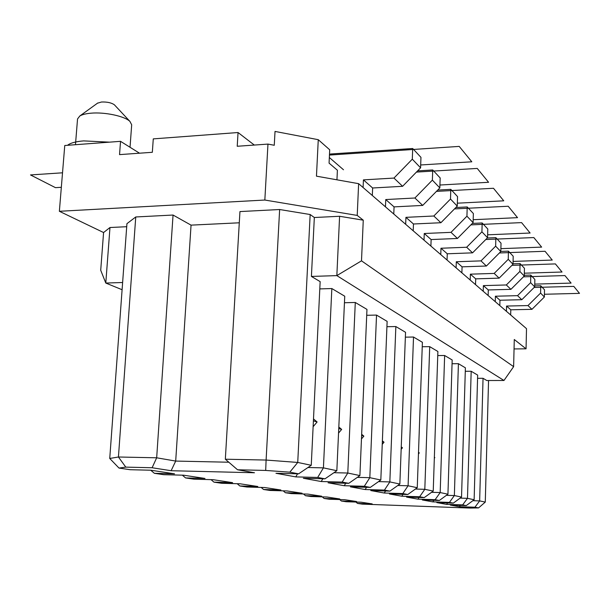 <?xml version="1.0" encoding="UTF-8"?>
<svg xmlns="http://www.w3.org/2000/svg" width="610" height="610" viewBox="0 0 610 610"><rect width="100%" height="100%" fill="white"/><g stroke="black" fill="none" stroke-linecap="round" stroke-linejoin="round"><path stroke-width="0.91" d="M470.051 508.061L478.568 507.909L474.923 507.223L459.376 506.719L450.348 505.072L466.269 505.583L462.647 504.897L446.573 504.378L436.859 502.609L453.321 503.128L449.417 502.388L432.787 501.87L422.303 499.956L439.345 500.482L435.121 499.682L417.896 499.155L406.55 497.089L424.224 497.615L419.642 496.753L401.776 496.212L389.447 493.97L407.793 494.504L402.806 493.566L384.254 493.025L370.811 490.57L389.881 491.119L384.437 490.082L365.138 489.54L350.43 486.856L370.293 487.405L364.307 486.277L344.215 485.72L328.05 482.777L348.76 483.333L342.164 482.083L321.203 481.526L303.353 478.27L324.985 478.827L317.688 477.447L295.774 476.89L275.964 473.284L298.603 473.833L289.811 472.171L265.693 470.44L237.549 469.776L254.477 472.758L171.12 470.722L152.111 467.748L125.79 467.123L119.003 468.068L130.143 469.715L150.906 470.226L174.536 473.817L154.376 473.307L163.671 474.687L183.595 475.198L204.968 478.446L185.593 477.935L194.026 479.185L213.18 479.696L232.593 482.655L213.958 482.144L221.643 483.28L240.073 483.791L257.794 486.49L239.844 485.979L246.875 487.016L264.633 487.527L280.875 489.998L263.558 489.495L270.009 490.448L287.15 490.958L302.08 493.231L285.366 492.728L291.313 493.604L307.867 494.108L321.645 496.204L305.488 495.709L310.986 496.525L326.998 497.02L339.747 498.957L324.108 498.469L329.209 499.224L344.703 499.712L356.545 501.512L341.394 501.031L346.137 501.733L361.15 502.213L372.176 503.89L357.483 503.418L362.256 504.127L470.051 508.061M488.549 380.518L485.278 502.091L478.568 507.909M307.958 467.519L323.422 467.87L331.84 288.553L344.741 296.216L336.842 470.707L323.422 467.87L317.688 477.447M485.278 502.091L479.651 500.901L472.841 500.696M311.413 276.437L320.151 281.614L311.252 465.293L297.733 462.441L310.162 214.522L314.333 217.511L311.413 276.437L336.842 275.613L503.974 380.48L486.788 380.526L483.044 378.299L479.651 500.901L474.923 507.223M333.937 472.697L347.799 473.024L355.287 302.476L366.961 309.4L359.908 475.587L347.799 473.024L342.164 482.083M462.647 504.897L467.481 498.332L471.179 371.261L477.661 375.104L474.13 499.735L467.481 498.332L460.131 498.111M364.307 486.277L369.828 477.683L376.53 315.08L387.137 321.378L380.823 480.009L369.828 477.683L357.338 477.371M378.528 481.618L389.843 481.915L395.852 326.548L405.543 332.298L399.855 484.035L389.843 481.915L384.437 490.082M446.406 495.32L454.358 495.556L458.415 363.682L465.392 367.822L461.534 497.074L454.358 495.556L449.417 502.388M435.121 499.682L440.184 492.56L444.637 355.5L452.178 359.976L447.938 494.199L440.184 492.56L431.545 492.308M402.806 493.566L408.09 485.774L413.519 337.033L422.394 342.301L417.255 487.71L408.09 485.774L397.796 485.499M415.395 489.045L424.812 489.311L429.714 346.648L437.888 351.497L433.23 491.088L424.812 489.311L419.642 496.753M336.842 470.707L324.985 478.827M336.949 179.813L337.399 170.228L329.065 163.122L329.705 149.785L318.267 139.69L316.46 176.168L358.627 183.671L526.506 328.653L526.056 348.813L514.055 348.943M103.578 232.532L109.975 227.522L105.789 283.048L100.711 270.253L103.578 232.532L59.368 211.289L264.839 200.042L267.965 144.09L274.264 145.264L275.026 131.432L318.267 139.69M254.317 145.058L238.045 132.53L237.221 146.27L267.965 144.09M139.515 153.201L120.536 141.329L119.545 154.62L152.332 152.294L153.278 138.882L238.045 132.53M59.368 211.289L64.759 145.508L120.536 141.329M483.044 378.299L477.569 378.314M122.625 282.506L105.789 283.048L122.099 289.727M363.263 220.179L361.501 260.836L336.842 275.613L339.595 216.275L363.263 220.179L357.224 215.414L358.627 183.671M314.333 217.511L339.595 216.275M109.975 227.522L126.712 226.706M361.501 260.836L513.628 366.648L514.276 339.511L526.056 348.813M264.839 200.042L357.224 215.414M310.162 214.522L279.639 209.52L239.951 211.571L225.334 459.216L237.549 469.776M239.288 222.795L191.052 225.136L173.049 215.04L135.755 216.969L126.933 223.664L109.739 458.461L119.003 468.068M471.179 371.261L465.293 371.284M499.819 305.61L499.956 300.234L521.817 299.708L534.695 286.913L534.856 279.441L530.784 275.079L524.287 275.278M495.251 301.668L495.396 296.216L517.554 295.659L530.616 282.659L530.784 275.079M499.956 300.234L495.396 296.216M534.695 286.913L530.616 282.659M521.817 299.708L517.554 295.659M458.415 363.682L452.056 363.728M444.637 355.5L437.751 355.569M429.714 346.648L422.234 346.739M413.519 337.033L405.36 337.155M395.852 326.548L386.923 326.708M376.53 315.08L366.709 315.286M355.287 302.476L344.444 302.735M331.84 288.553L319.792 288.904M503.974 380.48L513.628 366.648M355.935 502.045L357.483 503.418M510.669 314.981L510.799 309.788L531.935 309.339L544.372 297.017L544.516 289.796L540.734 285.747L534.711 285.915M506.422 311.313L506.559 306.052L527.978 305.572L540.582 293.067L540.734 285.747M510.799 309.788L506.559 306.052M544.372 297.017L540.582 293.067M531.935 309.339L527.978 305.572M460.352 505.393L459.376 506.719M474.13 499.735L466.269 505.583M447.61 502.953L446.573 504.378M461.534 497.074L453.321 503.128M433.885 500.314L432.787 501.87M447.938 494.199L439.345 500.482M488.137 295.522L488.29 289.948L510.921 289.346L524.264 276.033L524.447 268.286L520.055 263.573L513.018 263.817M448.952 462.182L448.96 461.778M483.219 291.267L483.372 285.617L506.323 284.969L519.872 271.442L520.055 263.573M488.29 289.948L483.372 285.617M524.264 276.033L519.872 271.442M510.921 289.346L506.323 284.969M303.498 493.978L305.488 495.709M419.078 497.463L417.896 499.155M433.23 491.088L424.224 497.615M403.035 494.367L401.776 496.212M417.255 487.71L407.793 494.504M461.884 272.845L462.067 266.837L486.399 266.021L500.81 251.556L501.031 243.184L495.869 237.656L487.268 238.007M418.452 453.932L419.322 452.91L418.513 452.239M456.105 267.859L456.295 261.743L481 260.882L495.648 246.165L495.869 237.656M462.067 266.837L456.295 261.743M500.81 251.556L495.648 246.165M486.399 266.021L481 260.882M419.322 452.91L418.498 452.658M261.171 487.428L263.558 489.495M447.061 260.043L447.267 253.783L472.552 252.845L487.558 237.725L487.794 229.002L482.174 222.978L472.308 223.428M401.159 449.318L402.447 447.801L401.25 446.81M440.771 254.606L440.977 248.239L466.665 247.248L481.923 231.846L482.174 222.978M447.267 253.783L440.977 248.239M487.558 237.725L481.923 231.846M472.552 252.845L466.665 247.248M385.596 490.997L384.254 493.025M399.855 484.035L389.881 491.119M366.579 487.306L365.138 489.54M380.823 480.009L370.293 487.405M430.904 246.089L431.125 239.555L457.439 238.472L473.093 222.627L473.36 213.53L467.214 206.942L455.876 207.507M382.241 444.339L384.033 442.227L382.378 440.855M424.019 240.149L424.255 233.5L451.003 232.349L466.932 216.199L467.214 206.942M431.125 239.555L424.255 233.5M473.093 222.627L466.932 216.199M457.439 238.472L451.003 232.349M384.033 442.227L382.348 441.716M211.037 479.643L213.958 482.144M345.763 483.25L344.215 485.72M359.908 475.587L348.76 483.333M322.865 478.774L321.203 481.526M393.778 214.034L394.06 206.881L422.7 205.425L439.833 187.918L440.176 177.96L432.726 169.969L417.598 170.884M338.542 433.092L341.661 429.402L338.817 427.023M385.459 206.843L385.749 199.554L414.907 198.006L432.368 180.125L432.726 169.969M394.06 206.881L385.749 199.554M439.833 187.918L432.368 180.125M422.7 205.425L414.907 198.006M341.661 429.402L338.748 428.525M150.716 470.218L154.376 473.307M372.321 195.497L372.634 187.994L402.6 186.302L420.58 167.826L420.961 157.365L412.703 148.512L330.513 154.002L329.453 155.062L459.208 146.4L471.812 161.795L420.687 164.967M313.121 426.71L317.108 421.975L313.494 418.933M363.095 187.529L363.43 179.874L393.953 178.074L412.299 159.179L412.703 148.512M372.634 187.994L363.43 179.874M420.58 167.826L412.299 159.179M402.6 186.302L393.953 178.074M297.566 473.81L295.774 476.89M311.252 465.293L298.603 473.833M279.639 209.52L266.105 460.054L297.733 462.441L289.811 472.171M225.334 459.216L266.105 460.054L265.693 470.44M228.811 462.22L175.695 461.076L171.12 470.722M191.052 225.136L175.695 461.076L156.671 457.797L152.111 467.748M173.049 215.04L156.671 457.797L118.431 457.004L125.79 467.123M135.755 216.969L118.431 457.004L109.739 458.461M317.108 421.975L313.403 420.854M182.337 475.167L185.593 477.935M413.214 230.816L413.466 223.992L440.893 222.734L457.256 206.104L457.553 196.588L450.805 189.352L437.728 190.068M361.463 438.948L363.857 436.12L361.661 434.289M405.665 224.297L405.932 217.343L433.832 216.009L450.493 199.043L450.805 189.352M413.466 223.992L405.932 217.343M457.256 206.104L450.493 199.043M440.893 222.734L433.832 216.009M363.857 436.12L361.616 435.441M237.214 483.715L239.844 485.979M402.447 447.801L401.228 447.427M283.192 490.837L285.366 492.728M475.533 284.634L475.701 278.854L499.148 278.145L513.01 264.283L513.201 256.238L508.45 251.145L500.818 251.427M434.328 458.209L434.846 457.607L434.358 457.21M470.211 280.036L470.379 274.164L494.176 273.417L508.252 259.319L508.45 251.145M475.701 278.854L470.379 274.164M513.01 264.283L508.252 259.319M499.148 278.145L494.176 273.417M434.846 457.607L434.35 457.454M322.286 496.875L324.108 498.469M339.717 499.552L341.394 501.031M97.478 103.204L101.474 102.015C107.147 101.809 111.447 102.739 114.383 104.798L114.672 105.103M75.465 144.707L77.539 118.942L79.819 115.984C82.182 114.566 85.857 113.643 90.837 113.201C104.653 111.874 124.722 116.159 129.93 121.421L131.684 124.791L130.029 147.269M534.139 287.462L573.789 286.38L579.5 293.364L544.425 294.256M523.471 276.826L564.936 275.575L571.09 283.093L534.749 284.115M511.935 265.358L555.39 263.909L562.031 272.022L524.333 273.196M499.415 252.959L545.05 251.274L552.248 260.066L513.079 261.415M485.774 239.516L533.826 237.564L541.642 247.111L500.886 248.666M470.867 224.884L521.588 222.612L530.113 233.028L487.634 234.812M454.496 208.91L508.199 206.249L517.532 217.656L473.185 219.707M436.447 191.387L493.482 188.269L503.753 200.82L457.347 203.183M416.432 172.089L477.241 168.429L488.579 182.283L439.932 185.021M343.499 169.763L329.331 157.51M61.335 187.293L55.472 187.659L30.5 174.933L62.517 172.805M67.535 145.302C70.325 143.022 75.701 141.55 83.646 140.895L109.594 142.153M114.383 104.798L129.93 121.421M97.813 102.96L79.819 115.984"/></g></svg>
